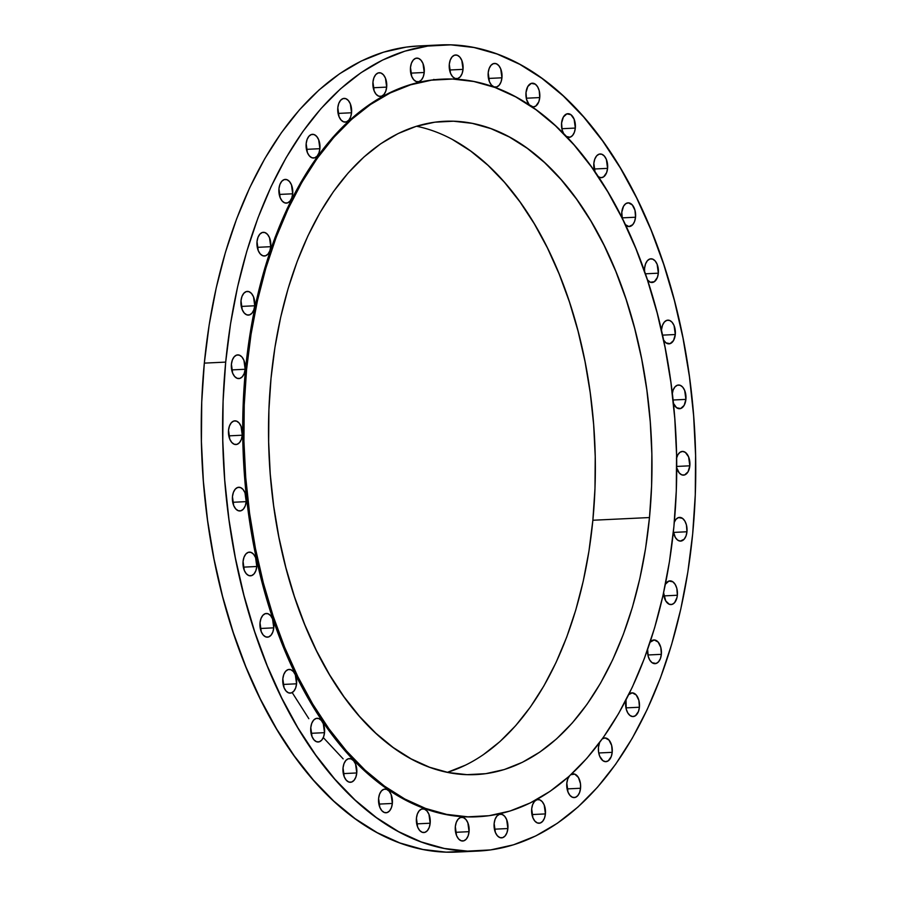 <?xml version="1.0" encoding="UTF-8"?>
<svg xmlns="http://www.w3.org/2000/svg" width="897" height="897" viewBox="0 0 897 897"><rect width="100%" height="100%" fill="white"/><g stroke="black" fill="none" stroke-linecap="round" stroke-linejoin="round"><path stroke-width="1.35" d="M356.771 772.956L343.316 773.606L356.771 772.956L355.548 764.031L353.564 760.701L351.019 758.851L348.305 758.761L345.838 760.454L343.988 763.661L343.035 767.91A11.863 6.941 -92.7 0 1 349.337 758.582A11.863 6.941 -92.7 0 1 356.771 772.956A11.863 6.941 -92.7 0 1 350.469 782.285A11.863 6.941 -92.7 0 1 343.035 767.91L344.257 776.836L346.253 780.177L348.787 782.016L351.501 782.106L353.979 780.412L355.829 777.206L356.771 772.956M324.523 732.67L311.057 733.309L324.523 732.67L323.301 723.733L321.317 720.403L318.771 718.553L316.058 718.475L313.58 720.156L311.73 723.374L310.788 727.613A11.863 6.941 -92.7 0 1 317.09 718.284A11.863 6.941 -92.7 0 1 324.523 732.67A11.863 6.941 -92.7 0 1 318.222 741.998A11.863 6.941 -92.7 0 1 310.788 727.613L312.01 736.549L313.995 739.879L316.54 741.729L319.254 741.808L321.72 740.126L323.57 736.908L324.523 732.67M296.571 683.806L283.104 684.445L296.571 683.806L295.348 674.869L293.353 671.539L290.819 669.689L288.105 669.599L285.627 671.292L283.777 674.51L282.835 678.749A11.863 6.941 -92.7 0 1 289.137 669.42A11.863 6.941 -92.7 0 1 296.571 683.806A11.863 6.941 -92.7 0 1 290.269 693.134A11.863 6.941 -92.7 0 1 282.835 678.749L284.057 687.685L286.042 691.015L288.587 692.865L291.301 692.944L293.768 691.251L295.618 688.044L296.571 683.806M273.764 627.844L260.298 628.494L273.764 627.844L272.542 618.919L270.558 615.589L268.012 613.739L265.299 613.649L262.832 615.342L260.982 618.549L260.029 622.798A11.863 6.941 -92.7 0 1 266.331 613.47A11.863 6.941 -92.7 0 1 273.764 627.844A11.863 6.941 -92.7 0 1 267.463 637.173A11.863 6.941 -92.7 0 1 260.029 622.798L261.251 631.723L263.236 635.065L265.781 636.904L268.495 636.993L270.961 635.3L272.811 632.093L273.764 627.844M256.8 566.5L243.334 567.151L256.8 566.5L255.578 557.575L253.593 554.245L251.048 552.395L248.334 552.305L245.868 553.998L244.018 557.216L243.065 561.455A11.863 6.941 -92.7 0 1 249.366 552.126A11.863 6.941 -92.7 0 1 256.8 566.5A11.863 6.941 -92.7 0 1 250.498 575.829A11.863 6.941 -92.7 0 1 243.065 561.455L244.287 570.391L246.271 573.721L248.817 575.571L251.53 575.65L253.997 573.957L255.847 570.75L256.8 566.5M246.193 501.636L232.738 502.286L246.193 501.636L244.971 492.711L242.986 489.37L240.441 487.531L237.727 487.441L235.261 489.134L233.411 492.341L232.458 496.59A11.863 6.941 -92.7 0 1 238.759 487.262A11.863 6.941 -92.7 0 1 246.193 501.636A11.863 6.941 -92.7 0 1 239.891 510.965A11.863 6.941 -92.7 0 1 232.458 496.59L233.68 505.516L235.676 508.846L238.21 510.696L240.923 510.785L243.401 509.092L245.251 505.886L246.193 501.636M242.268 435.213L228.813 435.864L242.268 435.213L241.046 426.288L239.062 422.958L236.516 421.108L233.803 421.018L231.336 422.711L229.486 425.929L228.533 430.168A11.863 6.941 -92.7 0 1 234.835 420.839A11.863 6.941 -92.7 0 1 242.268 435.213A11.863 6.941 -92.7 0 1 235.967 444.542A11.863 6.941 -92.7 0 1 228.533 430.168L229.755 439.104L231.751 442.434L234.285 444.284L236.999 444.363L239.477 442.67L241.327 439.463L242.268 435.213M245.15 369.261L231.684 369.912L245.15 369.261L243.928 360.336L241.943 356.995L239.398 355.156L236.685 355.066L234.218 356.759L232.368 359.966L231.415 364.216A11.863 6.941 -92.7 0 1 237.716 354.887A11.863 6.941 -92.7 0 1 245.15 369.261A11.863 6.941 -92.7 0 1 238.849 378.59A11.863 6.941 -92.7 0 1 231.415 364.216L232.637 373.141L234.622 376.471L237.167 378.321L239.88 378.411L242.347 376.718L244.197 373.511L245.15 369.261M254.737 305.776L241.271 306.426L254.737 305.776L253.515 296.84L251.53 293.51L248.985 291.66L246.271 291.581L243.805 293.274L241.955 296.481L241.001 300.73A11.863 6.941 -92.7 0 1 247.303 291.402A11.863 6.941 -92.7 0 1 254.737 305.776A11.863 6.941 -92.7 0 1 248.435 315.105A11.863 6.941 -92.7 0 1 241.001 300.73L242.224 309.656L244.208 312.986L246.753 314.836L249.467 314.925L251.934 313.232L253.784 310.014L254.737 305.776M270.748 246.686L257.282 247.337L270.748 246.686L269.526 237.761L267.541 234.42L264.996 232.581L262.283 232.491L259.816 234.184L257.966 237.391L257.013 241.641A11.863 6.941 -92.7 0 1 263.314 232.312A11.863 6.941 -92.7 0 1 270.748 246.686A11.863 6.941 -92.7 0 1 264.447 256.015A11.863 6.941 -92.7 0 1 257.013 241.641L258.235 250.566L260.22 253.896L262.765 255.746L265.478 255.836L267.945 254.143L269.795 250.936L270.748 246.686M292.691 193.797L279.225 194.436L292.691 193.797L291.469 184.86L289.484 181.53L286.939 179.68L284.226 179.591L281.759 181.284L279.898 184.502L278.956 188.74A11.863 6.941 -92.7 0 1 285.257 179.411A11.863 6.941 -92.7 0 1 292.691 193.797A11.863 6.941 -92.7 0 1 286.39 203.126A11.863 6.941 -92.7 0 1 278.956 188.74L280.178 197.676L282.163 201.006L284.708 202.857L287.421 202.935L289.888 201.242L291.738 198.035L292.691 193.797M319.904 148.7L306.438 149.339L319.904 148.7L318.67 139.764L316.686 136.434L314.152 134.584L311.438 134.505L308.96 136.198L307.11 139.405L306.169 143.643A11.863 6.941 -92.7 0 1 312.47 134.315A11.863 6.941 -92.7 0 1 319.904 148.7A11.863 6.941 -92.7 0 1 313.602 158.029A11.863 6.941 -92.7 0 1 306.169 143.643L307.391 152.58L309.375 155.91L311.921 157.76L314.634 157.85L317.101 156.156L318.951 152.939L319.904 148.7M351.546 112.775L338.091 113.414L351.546 112.775L350.323 103.839L348.339 100.509L345.793 98.659L343.08 98.58L340.613 100.273L338.763 103.48L337.81 107.718A11.863 6.941 -92.7 0 1 344.112 98.39A11.863 6.941 -92.7 0 1 351.546 112.775A11.863 6.941 -92.7 0 1 345.244 122.104A11.863 6.941 -92.7 0 1 337.81 107.718L339.032 116.655L341.028 119.985L343.562 121.835L346.276 121.925L348.754 120.232L350.604 117.014L351.546 112.775M386.674 87.11L373.219 87.76L386.674 87.11L385.452 78.174L383.468 74.843L380.933 72.993L378.22 72.915L375.742 74.608L373.892 77.815L372.95 82.064A11.863 6.941 -92.7 0 1 379.24 72.735A11.863 6.941 -92.7 0 1 386.674 87.11A11.863 6.941 -92.7 0 1 380.384 96.439A11.863 6.941 -92.7 0 1 372.95 82.064L374.172 90.989L376.157 94.32L378.702 96.17L381.404 96.259L383.882 94.566L385.732 91.348L386.674 87.11M424.225 72.489L410.759 73.139L424.225 72.489L423.003 63.564L421.018 60.222L418.473 58.383L415.76 58.294L413.282 59.987L411.431 63.194L410.49 67.443A11.863 6.941 -92.7 0 1 416.791 58.114A11.863 6.941 -92.7 0 1 424.225 72.489A11.863 6.941 -92.7 0 1 417.924 81.818A11.863 6.941 -92.7 0 1 410.49 67.443L411.712 76.368L413.696 79.698L416.242 81.549L418.955 81.638L421.422 79.945L423.272 76.738L424.225 72.489M463.031 69.361L449.576 70L463.031 69.361L461.809 60.424L459.825 57.094L457.279 55.244L454.566 55.154L452.099 56.847L450.249 60.065L449.296 64.304A11.863 6.941 -92.7 0 1 455.598 54.975A11.863 6.941 -92.7 0 1 463.031 69.361A11.863 6.941 -92.7 0 1 456.73 78.689A11.863 6.941 -92.7 0 1 449.296 64.304L450.518 73.24L452.503 76.57L455.048 78.42L457.762 78.499L460.228 76.806L462.09 73.599L463.031 69.361M501.939 77.804L488.473 78.443L501.939 77.804L500.717 68.867L498.732 65.537L496.187 63.687L493.473 63.609L491.007 65.302L489.157 68.508L488.203 72.747A11.863 6.941 -92.7 0 1 494.505 63.418A11.863 6.941 -92.7 0 1 501.939 77.804A11.863 6.941 -92.7 0 1 495.637 87.132A11.863 6.941 -92.7 0 1 488.203 72.747L489.426 81.683L491.41 85.013L493.955 86.863L496.669 86.953L499.136 85.26L500.986 82.042L501.939 77.804M529.892 105.465A11.863 6.941 -92.7 0 1 526.012 92.526L526.55 99.388L529.23 104.792L533.132 106.911L535.778 106.081L538.805 101.821L539.747 97.571L526.292 98.222L539.747 97.571L539.22 90.709L537.628 86.818L535.318 84.172L531.293 83.376L527.795 86.516L526.012 92.526A11.863 6.941 -92.7 0 1 532.313 83.197A11.863 6.941 -92.7 0 1 539.747 97.571A11.863 6.941 -92.7 0 1 533.457 106.9A11.863 6.941 -92.7 0 1 531.383 106.474M566.029 136.411L570.055 137.219L572.521 135.525L574.372 132.308L575.325 128.069L561.87 128.72L575.325 128.069L574.102 119.133L570.896 114.67L566.859 113.874L563.372 117.002L561.589 123.024A11.863 6.941 -92.7 0 1 567.891 113.695A11.863 6.941 -92.7 0 1 575.325 128.069A11.863 6.941 -92.7 0 1 569.023 137.398A11.863 6.941 -92.7 0 1 566.646 136.815M607.583 168.367L594.117 169.006L607.583 168.367L606.361 159.431L604.376 156.1L601.831 154.25L599.118 154.161L596.651 155.854L594.801 159.072L593.848 163.31A11.863 6.941 -92.7 0 1 600.149 153.981A11.863 6.941 -92.7 0 1 607.583 168.367A11.863 6.941 -92.7 0 1 601.282 177.696A11.863 6.941 -92.7 0 1 598.232 176.675L600.956 177.696L603.603 176.877L606.63 172.605L607.583 168.367M625.007 224.441L628.909 226.56L632.733 224.687L634.583 221.469L635.536 217.231L622.069 217.87L635.536 217.231L634.998 210.369L632.329 204.965L628.427 202.845L625.781 203.664L623.572 206.164L621.8 212.174A11.863 6.941 -92.7 0 1 628.102 202.845A11.863 6.941 -92.7 0 1 635.536 217.231A11.863 6.941 -92.7 0 1 629.234 226.56A11.863 6.941 -92.7 0 1 625.4 224.855M622.126 218.139A11.863 6.941 -92.7 0 1 621.8 212.174L622.339 219.036M658.342 273.181L645.335 273.809L658.342 273.181L657.12 264.245L655.135 260.915L652.59 259.065L649.877 258.986L647.41 260.679L645.548 263.886L644.607 268.136A11.863 6.941 -92.7 0 1 650.908 258.807A11.863 6.941 -92.7 0 1 658.342 273.181A11.863 6.941 -92.7 0 1 652.041 282.51A11.863 6.941 -92.7 0 1 647.387 279.864L650.359 282.241L654.362 281.692L657.389 277.42L658.342 273.181M675.295 334.525L662.502 335.142L675.295 334.525L674.073 325.589L672.088 322.258L669.543 320.408L666.841 320.33L664.363 322.023L662.513 325.23L661.571 329.468A11.863 6.941 -92.7 0 1 667.861 320.151A11.863 6.941 -92.7 0 1 675.295 334.525A11.863 6.941 -92.7 0 1 669.005 343.854A11.863 6.941 -92.7 0 1 663.545 339.974L666 342.867L670.025 343.674L673.524 340.535L675.295 334.525M672.302 393.312A11.863 6.941 -92.7 0 1 678.468 385.015A11.863 6.941 -92.7 0 1 685.902 399.389L673.053 400.006L685.902 399.389L684.68 390.464L682.695 387.123L680.15 385.284L677.437 385.194L674.97 386.887L673.12 390.094L672.167 394.344M676.63 457.806A11.863 6.941 -92.7 0 1 682.393 451.426A11.863 6.941 -92.7 0 1 689.827 465.812L676.708 466.44L689.827 465.812L688.604 456.876L685.398 452.413L682.718 451.426L680.072 452.245L677.874 454.745L676.439 458.546M674.309 522.099A11.863 6.941 -92.7 0 1 679.522 517.39A11.863 6.941 -92.7 0 1 686.956 531.764L673.49 532.414L686.956 531.764L686.418 524.902L684.826 521.011L682.516 518.365L678.491 517.569L676.013 519.262L674.163 522.469M663.545 592.513L665.753 600.956L669.375 604.309L672.088 604.399L674.566 602.706L677.011 597.469L677.358 595.249L663.903 595.9L677.358 595.249L676.831 588.387L675.239 584.496L672.929 581.85L668.904 581.054L665.395 584.216A11.863 6.941 -92.7 0 1 669.924 580.875A11.863 6.941 -92.7 0 1 677.358 595.249A11.863 6.941 -92.7 0 1 671.068 604.578A11.863 6.941 -92.7 0 1 663.556 592.951M647.623 649.293L648.161 656.156L649.742 660.046L652.052 662.692L656.088 663.488L658.555 661.795L660.405 658.589L661.358 654.339L647.892 654.989L661.358 654.339L660.82 647.477L658.151 642.073L654.238 639.953L650.101 642.218A11.863 6.941 -92.7 0 1 653.924 639.965A11.863 6.941 -92.7 0 1 661.358 654.339A11.863 6.941 -92.7 0 1 655.057 663.668A11.863 6.941 -92.7 0 1 647.6 649.574M628.887 694.3A11.863 6.941 -92.7 0 1 631.981 692.854A11.863 6.941 -92.7 0 1 639.415 707.24L625.949 707.879L639.415 707.24L638.877 700.378L636.208 694.973L632.295 692.854L628.483 694.727M625.68 702.183A11.863 6.941 -92.7 0 1 626.028 699.952L626.218 709.045L627.799 712.947L630.109 715.582L632.789 716.568L635.435 715.75L638.462 711.478L639.415 707.24A11.863 6.941 -92.7 0 1 633.114 716.568A11.863 6.941 -92.7 0 1 625.68 702.183M612.203 752.336L598.736 752.975L612.203 752.336L611.664 745.474L608.996 740.07L605.094 737.951L602.336 738.848A11.863 6.941 -92.7 0 1 604.769 737.951A11.863 6.941 -92.7 0 1 612.203 752.336A11.863 6.941 -92.7 0 1 605.901 761.665A11.863 6.941 -92.7 0 1 598.467 747.279A11.863 6.941 -92.7 0 1 599.6 742.581L598.467 747.279L598.568 751.91L599.689 756.216L602.896 760.678L605.576 761.665L608.222 760.847L611.249 756.575L612.203 752.336M571.097 774.503A11.863 6.941 -92.7 0 1 573.116 773.876A11.863 6.941 -92.7 0 1 580.55 788.261L567.083 788.9L580.55 788.261L580.46 783.63L578.43 777.497L574.798 774.145L570.795 774.694M569.617 775.748L567.767 778.966L566.814 783.204A11.863 6.941 -92.7 0 1 569.281 776.163M545.421 813.915L531.955 814.566L545.421 813.915L544.199 804.99L542.214 801.649L539.669 799.81L536.955 799.72L534.489 801.413L532.639 804.62L531.686 808.87A11.863 6.941 -92.7 0 1 537.987 799.541A11.863 6.941 -92.7 0 1 545.421 813.915A11.863 6.941 -92.7 0 1 539.119 823.244A11.863 6.941 -92.7 0 1 531.686 808.87L532.908 817.795L534.892 821.136L537.438 822.975L540.151 823.065L542.618 821.372L544.468 818.165L545.421 813.915M507.881 828.536L494.415 829.187L507.881 828.536L506.659 819.611L504.675 816.27L502.129 814.431L499.416 814.341L496.949 816.035L495.099 819.241L494.146 823.491A11.863 6.941 -92.7 0 1 500.448 814.162A11.863 6.941 -92.7 0 1 507.881 828.536A11.863 6.941 -92.7 0 1 501.58 837.865A11.863 6.941 -92.7 0 1 494.146 823.491L495.368 832.416L497.353 835.746L499.898 837.596L502.612 837.686L505.078 835.993L506.928 832.786L507.881 828.536M469.064 831.676L455.609 832.315L469.064 831.676L467.842 822.74L465.857 819.409L463.312 817.559L460.598 817.481L458.132 819.163L456.281 822.381L455.328 826.619A11.863 6.941 -92.7 0 1 461.63 817.29A11.863 6.941 -92.7 0 1 469.064 831.676A11.863 6.941 -92.7 0 1 462.762 841.005A11.863 6.941 -92.7 0 1 455.328 826.619L456.551 835.556L458.535 838.886L461.08 840.736L463.794 840.814L466.272 839.132L468.122 835.914L469.064 831.676M392.348 803.454L378.882 804.104L392.348 803.454L391.126 794.518L389.141 791.188L386.596 789.338L383.882 789.259L381.416 790.952L379.566 794.159L378.612 798.408A11.863 6.941 -92.7 0 1 384.914 789.08A11.863 6.941 -92.7 0 1 392.348 803.454A11.863 6.941 -92.7 0 1 386.046 812.783A11.863 6.941 -92.7 0 1 378.612 798.408L379.835 807.334L381.819 810.664L384.365 812.514L387.078 812.604L389.545 810.91L391.395 807.692L392.348 803.454M430.168 823.222L416.701 823.872L430.168 823.222L428.945 814.297L426.95 810.966L424.416 809.116L421.702 809.027L419.224 810.72L417.374 813.938L416.432 818.176A11.863 6.941 -92.7 0 1 422.734 808.847A11.863 6.941 -92.7 0 1 430.168 823.222A11.863 6.941 -92.7 0 1 423.866 832.551A11.863 6.941 -92.7 0 1 416.432 818.176L417.654 827.112L419.639 830.443L422.184 832.293L424.898 832.371L427.364 830.678L429.215 827.471L430.168 823.222M442.625 79.138L441.548 79.183A369.228 215.975 87.3 0 0 245.531 369.407L246.597 369.351A369.228 215.975 -92.7 0 1 442.625 79.138A369.228 215.975 -92.7 0 1 673.905 526.528L669.476 561.477L663.029 595.339L654.631 627.777L644.36 658.488L632.318 687.169L618.616 713.552L603.389 737.368L586.784 758.402L568.956 776.443L550.085 791.322L530.351 802.893L509.945 811.056L489.056 815.709L467.886 816.819L446.65 814.386L425.537 808.421L404.771 798.98L384.521 786.164L365.012 770.086L346.421 750.901L328.93 728.812L312.694 704.01L297.882 676.742L284.629 647.264L273.08 615.88L263.326 582.871L255.466 548.56L249.579 513.286L245.722 477.383L243.928 441.189L244.231 405.063L246.597 369.351L245.531 369.407A369.228 215.975 87.3 0 0 476.812 816.797L477.888 816.741A369.228 215.975 -92.7 0 1 246.597 369.351L251.025 334.402L257.473 300.54L265.871 268.091L276.141 237.38L288.184 208.698L301.885 182.326L317.112 158.5L333.718 137.476L351.546 119.424L370.416 104.545L390.15 92.974L410.557 84.823L431.446 80.169L452.615 79.048L473.851 81.492L494.965 87.458L515.741 96.898L535.98 109.714L555.49 125.793L574.08 144.966L591.583 167.066L607.807 191.868L622.619 219.137L635.872 248.604L647.432 279.999L657.176 313.008L665.036 347.318L670.922 382.593L674.779 418.495L676.573 454.689L676.282 490.816L673.905 526.528A369.228 215.975 -92.7 0 1 477.888 816.741M452.772 139.719L470.701 151.077L487.979 165.317L504.45 182.304L519.946 201.87L534.332 223.846L547.45 247.987L559.179 274.101L569.416 301.897L578.049 331.139L585.012 361.525L590.226 392.763L593.646 424.573L595.227 456.618L594.969 488.618L592.861 520.249L649.484 517.547A327.024 191.296 -92.7 0 1 475.87 774.593A327.024 191.296 -92.7 0 1 271.017 378.332A327.024 191.296 -92.7 0 1 444.632 121.286A327.024 191.296 -92.7 0 1 649.484 517.547L592.861 520.249A327.024 191.296 87.3 0 0 416.5 126.242M439.911 44.94L418.551 45.96A403.504 236.034 87.3 0 0 204.325 363.128L225.696 362.108L204.325 363.128A403.504 236.034 87.3 0 0 457.089 852.06L478.449 851.04A403.504 236.034 -92.7 0 1 225.696 362.108A403.504 236.034 -92.7 0 1 439.911 44.94A403.504 236.034 -92.7 0 1 692.675 533.872A403.504 236.034 -92.7 0 1 478.449 851.04M418.832 45.949L406.341 47.093L383.512 52.183L361.199 61.086L339.638 73.733L319.018 89.992L299.542 109.714L281.389 132.7L264.75 158.735L249.781 187.563L236.617 218.902L225.394 252.472L216.211 287.926L209.169 324.927L204.325 363.128L201.735 402.159L201.41 441.638L203.372 481.184L207.577 520.428L214.013 558.977L222.602 596.471L233.265 632.542L245.89 666.852L260.365 699.055L276.556 728.857L294.294 755.958L313.423 780.11L333.74 801.066L355.055 818.636L377.177 832.651L399.883 842.967L422.958 849.481L446.168 852.15L467.752 851.13M435.045 79.71L433.688 79.441M465.722 765.04L447.39 772.339A327.024 191.296 87.3 0 0 592.861 520.249L588.937 551.207L583.229 581.2L575.796 609.938L566.702 637.139L556.028 662.535L543.896 685.902L530.407 707.004L515.697 725.628L499.921 741.606L483.203 754.792M649.484 517.547L651.592 485.916L651.85 453.916L650.258 421.859L646.849 390.06L641.635 358.811L634.672 328.425L626.039 299.194L615.802 271.387L604.062 245.285L590.944 221.133L576.569 199.168L561.073 179.591L544.602 162.604L527.324 148.364L509.395 137.017L490.995 128.652L472.293 123.371L453.49 121.207L434.742 122.194L416.242 126.32L398.156 133.541L380.676 143.789L363.969 156.975L348.182 172.953L333.471 191.588L319.994 212.679L307.85 236.046L297.187 261.453L288.094 288.643L280.649 317.381L274.942 347.374L271.017 378.332L268.909 409.963L268.651 441.963L270.244 474.02L273.652 505.818L278.866 537.056L285.829 567.453L294.463 596.684L304.7 624.491L316.439 650.594L329.558 674.746L343.932 696.711L359.428 716.277L375.899 733.264L393.178 747.504L411.106 758.862L429.506 767.227L448.208 772.508L467.012 774.66L485.759 773.674L504.26 769.559L522.346 762.327L539.826 752.078L556.532 738.904L572.32 722.926L587.03 704.291L600.519 683.2L612.651 659.833L623.314 634.426L632.419 607.224L639.853 578.498L645.56 548.504L649.484 517.547M225.696 362.108L230.529 323.907L237.582 286.905L246.753 251.452L257.977 217.881L271.141 186.542L286.121 157.715L302.76 131.68L320.902 108.694L340.378 88.971L360.998 72.713L382.571 60.065L404.872 51.163L427.701 46.072L450.832 44.85L474.042 47.519L497.117 54.033L519.823 64.349L541.945 78.364L563.26 95.934L583.577 116.89L602.706 141.042L620.444 168.143L636.635 197.945L651.11 230.148L663.735 264.458L674.398 300.529L682.987 338.023L689.423 376.572L693.628 415.816L695.59 455.362L695.265 494.841L692.675 533.872L687.831 572.073L680.789 609.074L671.606 644.528L660.383 678.098L647.219 709.437L632.25 738.265L615.611 764.3L597.458 787.286L577.982 807.008L557.362 823.267L535.801 835.914L513.488 844.817L490.659 849.908L467.528 851.13L444.318 848.461L421.254 841.947L398.548 831.631L376.426 817.616L355.1 800.046L334.783 779.089L315.666 754.938L297.916 727.837L281.736 698.034L267.261 665.832L254.625 631.522L243.973 595.451L235.384 557.956L228.948 519.408L224.732 480.164L222.781 440.618L223.095 401.138L225.696 362.108M561.589 123.024L562.127 129.886L563.72 133.788A11.863 6.941 -92.7 0 1 561.589 123.024M594.868 171.731A11.863 6.941 -92.7 0 1 593.848 163.31L595.07 172.246M644.607 268.136L644.573 271.634A11.863 6.941 -92.7 0 1 644.607 268.136M661.571 329.468L661.493 330.623A11.863 6.941 -92.7 0 1 661.571 329.468M673.389 403.269L676.607 407.743L680.632 408.539L684.131 405.399L685.902 399.389A11.863 6.941 -92.7 0 1 679.601 408.718A11.863 6.941 -92.7 0 1 673.4 403.302M676.63 467.617L679.298 473.022L681.843 474.872L684.557 474.962L688.055 471.822L689.827 465.812A11.863 6.941 -92.7 0 1 683.525 475.141A11.863 6.941 -92.7 0 1 676.708 467.898M673.311 531.338L675.34 537.471L677.65 540.117L680.33 541.093L684.153 539.22L686.003 536.014L686.956 531.764A11.863 6.941 -92.7 0 1 680.655 541.093A11.863 6.941 -92.7 0 1 673.378 531.764M566.814 783.204L568.036 792.141L570.021 795.471L572.566 797.321L575.28 797.399L577.746 795.706L579.597 792.5L580.55 788.261A11.863 6.941 -92.7 0 1 574.248 797.59A11.863 6.941 -92.7 0 1 566.814 783.204L566.814 783.204M441.806 79.171L430.381 80.214L409.492 84.879L389.085 93.03L369.34 104.601L350.48 119.48L332.652 137.521L316.047 158.556L300.82 182.371L287.118 208.754L275.076 237.436L264.806 268.147L256.407 300.585L249.96 334.446L245.531 369.407L243.154 405.119L242.863 441.246L244.657 477.428L248.514 513.331L254.4 548.616L262.249 582.915L272.004 615.925L283.564 647.32L296.817 676.787L311.629 704.055L327.853 728.857L345.356 750.957L363.947 770.131L383.456 786.209L403.695 799.036L424.472 808.466L445.585 814.442L466.821 816.875L477.069 816.775M292.187 692.562L308.826 718.676M323.301 737.581L343.147 758.873"/></g></svg>
